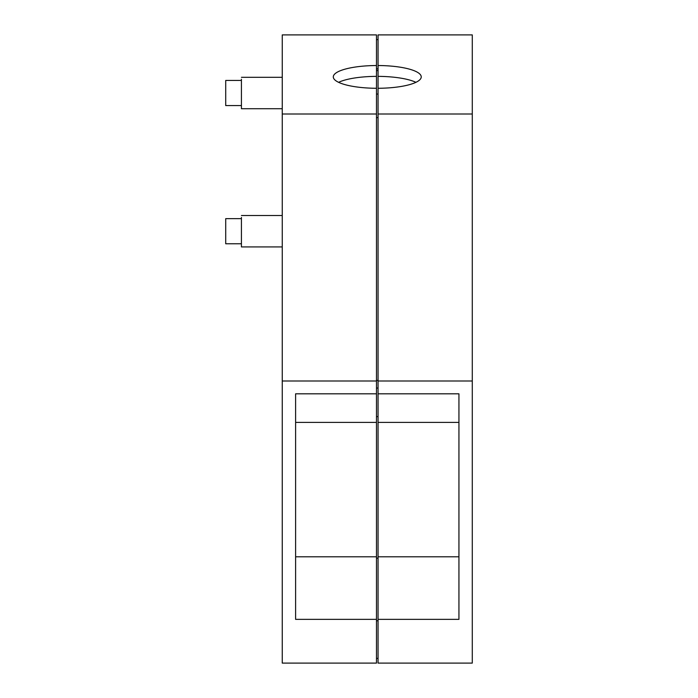 <?xml version="1.0" encoding="UTF-8"?>
<svg xmlns="http://www.w3.org/2000/svg" width="698" height="698" viewBox="0 0 698 698"><rect width="100%" height="100%" fill="white"/><g stroke="black" fill="none" stroke-linecap="round" stroke-linejoin="round"><path stroke-width="1.05" d="M378.054 65.525L378.054 34.9L472.284 34.9L472.284 663.1L378.054 663.1L378.054 65.525A43.974 11.377 180 0 1 421.243 76.902A43.974 11.377 180 0 1 378.054 88.28M472.284 114.01L378.054 114.01M472.284 380.995L378.054 380.995M378.054 619.362L458.935 619.362L458.935 393.812L378.054 393.812M415.929 82.329A43.974 11.377 0 0 0 378.054 76.37M458.935 393.812L458.935 422.386L378.054 422.386M458.935 556.795L378.054 556.795M376.484 39.611L378.054 39.611M376.484 68.858L378.054 68.858M376.484 70.603L378.054 70.603M376.484 94.056L378.054 94.056M376.484 117.63L378.054 117.63M376.484 380.375L378.054 380.375M376.484 388.044L378.054 388.044M376.484 416.619L378.054 416.619M376.484 558.199L378.054 558.199M376.484 620.766L378.054 620.766M376.484 658.389L378.054 658.389M376.484 76.37L376.484 114.01L282.254 114.01L282.254 34.9L376.484 34.9L376.484 76.37A43.974 11.377 0 0 0 338.609 82.329M376.484 114.01L376.484 556.795L295.603 556.795M282.254 114.01L282.254 663.1L376.484 663.1L376.484 556.795M376.484 88.28A43.974 11.377 180 0 1 333.295 76.902A43.974 11.377 180 0 1 376.484 65.525M376.484 380.995L282.254 380.995M376.484 619.362L295.603 619.362L295.603 393.812L295.603 422.386L376.484 422.386M376.484 393.812L295.603 393.812M282.254 246.918L241.421 246.918L241.421 217.427M282.254 108.713L241.421 108.713L241.421 79.223M241.421 243.776L225.716 243.776L225.716 218.649L241.421 218.649M241.421 105.573L225.716 105.573L225.716 80.445L241.421 80.445M282.254 215.508L241.421 215.508M282.254 77.303L241.421 77.303"/></g></svg>
